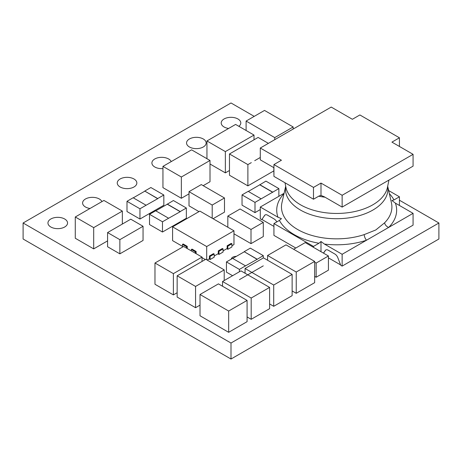 <?xml version="1.0" encoding="UTF-8"?>
<svg xmlns="http://www.w3.org/2000/svg" width="462" height="462" viewBox="0 0 462 462"><rect width="100%" height="100%" fill="white"/><g stroke="black" fill="none" stroke-linecap="round" stroke-linejoin="round"><path stroke-width="0.69" d="M285.002 182.773L285.857 187.104A51.12 29.51 0 0 0 357.409 210.915A51.12 29.51 0 0 0 372.828 204.805A51.12 29.51 0 0 0 387.508 187.104L388.946 180.076M325.023 197.216A55.117 31.82 180 0 1 318.728 196.2M285.689 186.221L281.93 202.818A55.221 31.884 0 0 0 305.954 233.449A55.221 31.884 0 0 0 364.154 234.615L375.797 229.966L384.586 222.817A55.221 31.884 0 0 0 391.435 202.818L387.676 186.221M236.319 256.381A4.903 2.83 0 0 0 231.3 259.118M133.98 178.985A9.8 5.66 0 0 0 123.302 177.76A9.8 5.66 0 0 0 117.25 182.987A9.8 5.66 0 0 0 120.12 186.989A9.8 5.66 0 0 0 130.798 188.213A9.8 5.66 0 0 0 136.85 182.987A9.8 5.66 0 0 0 133.98 178.985M171.206 161.608A9.8 5.66 0 0 0 168.63 158.98A9.8 5.66 0 0 0 157.952 157.756A9.8 5.66 0 0 0 151.9 162.982A9.8 5.66 0 0 0 154.77 166.984A9.8 5.66 0 0 0 162.942 168.595M203.28 138.975A9.8 5.66 0 0 0 192.602 137.751A9.8 5.66 0 0 0 186.55 142.977A9.8 5.66 0 0 0 189.42 146.98A9.8 5.66 0 0 0 200.098 148.204A9.8 5.66 0 0 0 206.15 142.977A9.8 5.66 0 0 0 203.28 138.975M238.889 126.328A9.8 5.66 0 0 0 240.8 122.973A9.8 5.66 0 0 0 237.93 118.971A9.8 5.66 0 0 0 227.252 117.746A9.8 5.66 0 0 0 221.2 122.973A9.8 5.66 0 0 0 224.07 126.975A9.8 5.66 0 0 0 228.615 128.459M64.68 219A9.8 5.66 0 0 0 54.002 217.769A9.8 5.66 0 0 0 47.95 222.996A9.8 5.66 0 0 0 50.82 226.998A9.8 5.66 0 0 0 61.498 228.228A9.8 5.66 0 0 0 67.55 222.996A9.8 5.66 0 0 0 64.68 219M101.906 201.617A9.8 5.66 0 0 0 99.33 198.989A9.8 5.66 0 0 0 88.652 197.765A9.8 5.66 0 0 0 82.6 202.991A9.8 5.66 0 0 0 85.47 206.993A9.8 5.66 0 0 0 90.015 208.483M269.721 173.273L247.886 185.868L229.47 175.237L229.47 153.973L247.886 164.605L247.886 185.868M247.886 164.605L251.299 162.636M273.822 170.9L269.721 173.262M267.585 260.233L267.585 255.492L296.234 272.031L296.234 293.301L314.651 282.669L314.651 261.4L307.831 257.461M296.234 293.301L292.128 290.927M245.062 268.497L273.712 285.037L273.712 306.3L292.128 295.668L292.128 274.405L263.479 257.865L245.062 268.497L245.062 273.238M273.712 306.3L269.606 303.932M200.017 305.128L195.565 307.704L177.148 297.066L177.148 275.802L195.565 286.434L195.565 307.704M217.4 273.845L198.978 284.465M200.017 294.502L228.667 311.042L228.667 332.311L200.017 315.771L200.017 294.502L218.434 283.87L225.26 287.809M228.667 332.311L247.083 321.673L247.083 300.41L240.263 296.471M244.369 294.103L251.189 298.042L251.189 319.306L269.606 308.674L269.606 287.41L240.956 270.871L222.54 281.502L222.54 286.244M251.189 319.306L247.083 316.932M107.582 240.875L93.694 248.885L75.277 238.253L75.277 216.99L93.694 227.622L93.694 248.885M122.343 224.053L122.343 211.082L97.107 225.652M177.148 292.729L173.389 294.9L154.972 284.263L154.972 262.999L173.389 273.631L173.389 294.9M202.038 261.434L202.038 257.091L176.802 271.662M184.765 175.04L188.173 173.077L181.358 177.01L181.358 198.273L189.01 193.867M203.182 185.672L210.008 181.733L210.008 160.47L191.591 149.838L184.765 153.777L162.942 166.378L162.942 187.641L181.358 198.273M229.47 170.495L225.364 172.869L210.008 163.998M254.013 139.801L254.013 135.06L228.777 149.63M273.822 167.654L273.931 175.704M276.796 221.922A4.822 2.784 -120 0 0 274.174 218.988L267.55 215.165A4.822 2.784 -120 0 0 265.136 214.922A4.822 2.784 -120 0 0 264.593 215.431L261.925 219.479M261.654 219.635L260.291 218.849L260.291 207.034L284.09 193.295M324.451 244.075L342.14 254.291L366.516 240.217A59.968 34.621 180 0 1 324.451 244.075L320.992 241.493L318.959 243.26A59.968 34.621 180 0 1 279.394 220.414L273.931 223.573L273.931 235.389L295.824 248.03M263.276 265.858L239.403 279.643M232.582 275.704L226.444 272.158L226.444 261.919L232.582 258.379L245.541 265.858L239.403 269.404L239.403 271.766M260.291 209.569L254.995 212.624L242.036 205.145L242.036 194.906L248.175 191.36L261.134 198.845L254.995 202.385L242.036 194.906M168.618 218.249L180.215 211.712L167.256 204.227L173.394 200.525L186.353 208.01L186.353 218.249L162.48 232.028L149.521 224.549L149.521 214.31L155.659 210.764L168.618 218.249L162.48 221.789L149.521 214.31M163.831 195.004L157.692 198.55L144.733 191.066L150.872 187.52L163.831 195.004L163.831 205.243L139.957 219.028L126.998 211.544L126.998 201.305L133.137 197.759L146.096 205.243L139.957 208.789L139.957 219.028M254.215 116.372L231 102.968L23.1 222.996L231 343.029L438.9 222.996L399.434 200.213M259.194 220.01L263.288 222.372L263.288 236.55L251.01 243.641L233.974 233.818M123.966 251.49L143.053 240.454L143.053 226.276L130.775 219.19L111.671 230.22M111.677 230.215L107.582 232.577L107.582 246.754L119.86 253.84L123.955 251.478M198.983 211.619L193.087 208.212M193.093 208.2L189.01 205.844L189.01 191.666L201.288 184.581L220.391 195.611M213.074 218.728L224.48 212.145L224.48 197.967L220.386 195.605M324.336 253.621L328.43 255.983L328.43 270.16L316.152 277.246L314.651 276.38M209.078 258.951L210.1 259.54L214.195 257.178L214.195 254.031L213.513 253.638L209.419 256L209.419 258.755L207.167 260.054M217.943 253.834L218.971 254.423L223.059 252.061L223.059 248.908L222.378 248.516L218.283 250.878L218.283 253.638L214.195 256M227.835 249.301L231.93 246.939L231.93 243.792L231.248 243.399L227.154 245.761L227.835 246.154L227.835 249.301L226.813 248.712M325.912 249.936A4.822 2.784 -120 0 0 325.433 250.398L325.3 250.479A4.822 2.784 -120 0 1 325.843 249.971A4.822 2.784 -120 0 1 328.251 250.208L334.881 254.036A4.822 2.784 -120 0 1 337.838 257.715L340.777 265.315L342.14 266.1L413.074 225.15L413.074 213.334L388.704 227.408A4.822 3.419 44.8 0 1 384.586 222.817M23.1 222.996L23.1 239.004L231 359.032L438.9 239.004L438.9 222.996M231 343.029L231 359.032M263.288 222.372L251.01 229.464L251.01 243.641M231.907 218.445L251.01 229.464M244.19 211.348L240.096 208.986L227.818 216.072L231.912 218.434M227.818 216.072L227.818 227.24M244.196 211.353L259.199 220.016M138.964 228.65L123.96 237.312M138.958 228.638L143.053 226.276M107.582 232.577L119.86 239.662L123.955 237.301M119.86 239.662L119.86 253.84M212.202 218.226L212.202 205.059L193.099 194.04M193.104 194.028L189.01 191.666M212.202 205.059L224.48 197.967M293.659 249.278L305.238 242.59L324.341 253.621M328.43 255.983L316.152 263.069L316.152 277.246M314.651 262.202L316.152 263.069M146.096 205.243L157.692 198.706L144.733 191.066M144.733 191.222L133.275 197.84M139.957 208.789L126.998 201.305M162.48 221.789L162.48 232.028M186.353 208.01L180.215 211.55L167.256 204.071M167.256 204.227L155.798 210.845M254.995 202.385L254.995 212.624M272.73 192.308L259.771 184.823L265.91 181.121L278.869 188.606L261.134 198.845M278.869 188.606L278.869 196.304M259.771 184.823L248.313 191.441M272.73 192.146L259.771 184.667M257.138 259.165L244.179 251.68L250.317 248.14L263.276 255.619L257.138 259.321L244.179 251.68M263.276 255.619L263.276 257.981M244.179 251.842L232.721 258.454M239.403 269.404L226.444 261.919M245.541 265.858L257.138 259.321M231.93 245.761L233.974 244.577L233.974 230.792L199.867 211.105L172.586 226.859L172.586 240.638L182.478 246.35M223.059 250.878L227.154 248.516L227.154 245.761M202.038 257.646L205.319 259.54M187.249 248.556L187.249 246.35L183.16 243.988L182.478 244.381L186.567 246.743L187.249 246.35M196.119 251.472L192.025 249.105L191.343 249.503L195.438 251.865L196.119 251.472L196.119 253.673M172.586 226.859L206.693 246.546L206.693 259.777M206.693 246.546L233.974 230.792M227.835 246.154L231.93 243.792M218.283 250.878L218.971 251.27L223.059 248.908M218.971 251.27L218.971 254.423M209.419 256L210.1 256.393L214.195 254.031M210.1 256.393L210.1 259.54M195.438 251.865L195.438 253.28M191.343 249.503L191.343 250.918M186.567 246.743L186.567 248.163M182.478 244.381L182.478 247.124M328.43 257.871L340.615 264.911M265.205 214.888A4.822 2.784 -120 0 0 264.726 215.35L261.867 219.444L273.931 226.409M318.959 243.26L313.49 246.413L313.49 247.361M273.931 223.573L313.49 246.413M279.394 220.414L281.433 218.653L277.98 217.244L260.291 207.034M388.663 190.575L399.434 196.795L393.971 199.948L391.932 200.537L395.385 203.124L413.074 213.334M260.291 148.031L281.433 160.239L273.931 164.57L273.931 176.38L313.49 199.22L319.063 196.009L320.992 195.414L324.284 196.789L342.14 207.097L413.074 166.141L413.074 154.331L391.932 142.123L399.434 137.792L359.875 114.951L352.373 119.283L331.225 107.074L260.291 148.031L260.291 159.84L273.931 167.718M320.992 241.493L320.992 251.692M342.14 254.291L342.14 266.1M325.3 250.479L323.458 253.112M364.154 234.615A4.822 1.958 -108.3 0 0 366.516 240.217L388.704 227.408A59.968 34.621 180 0 0 395.385 203.124M399.434 196.795L399.434 205.457M325.433 250.398L323.516 253.147M399.434 146.454L399.434 137.792M342.14 207.097L342.14 195.282L413.074 154.331M320.992 195.414L320.992 183.079L342.14 195.282M313.49 199.22L313.49 187.41L320.992 183.079M273.931 164.57L313.49 187.41M254.013 135.06L235.597 124.428L206.947 140.968L206.947 158.709M232.19 147.661L225.364 151.6L225.364 172.869M225.364 151.6L206.947 140.968M162.942 166.378L181.358 177.01M188.184 173.083L210.008 160.47M202.038 257.091L183.622 246.46L154.972 262.999M180.215 269.692L173.389 273.631M122.343 211.082L103.927 200.45L75.277 216.99M100.52 223.683L93.694 227.622M251.189 298.042L269.606 287.41M229.366 285.441L222.54 281.502M244.363 294.115L229.354 285.452M228.667 311.042L247.083 300.41M225.265 287.814L240.269 296.477M224.214 280.532L224.214 269.895L205.798 259.263L177.148 275.802M224.214 269.895L217.394 273.833M202.391 282.496L195.565 286.434M293.168 129.048L293.168 126.963L264.518 110.424L246.102 121.061L274.751 137.601L274.751 139.68M246.102 121.061L246.102 130.492M293.168 126.963L274.751 137.601M273.712 285.037L292.128 274.405M296.234 272.031L314.651 261.4M267.585 255.492L286.001 244.86L292.827 248.799M292.833 248.804L307.836 257.467M268.382 143.359L258.119 137.433L229.47 153.973M260.291 157.461L254.718 160.678M387.658 186.29A51.218 29.568 180 0 1 372.898 210.054A51.218 29.568 180 0 1 314.818 215.887A51.218 29.568 180 0 1 285.707 186.29M277.98 217.244A59.968 34.621 180 0 1 284.009 193.636M389.356 193.636A59.968 34.621 180 0 1 393.971 199.948"/></g></svg>
